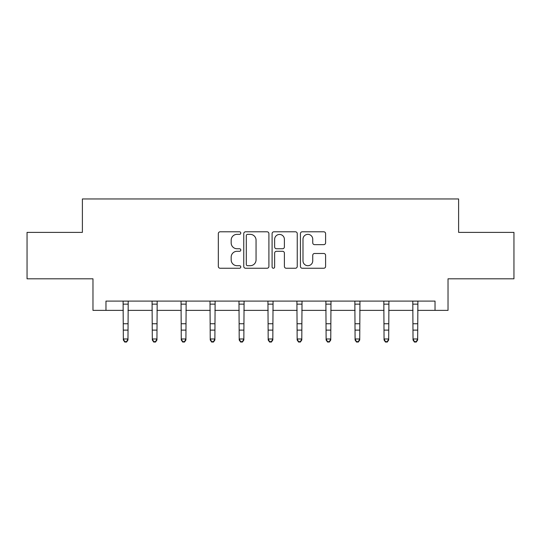 <?xml version="1.0" encoding="UTF-8"?>
<svg xmlns="http://www.w3.org/2000/svg" width="541" height="541" viewBox="0 0 541 541"><rect width="100%" height="100%" fill="white"/><g stroke="black" fill="none" stroke-linecap="round" stroke-linejoin="round"><path stroke-width="0.81" d="M240.792 233.07A1.278 1.278 0 0 0 239.514 231.798L220.146 231.798A1.826 1.826 0 0 0 218.321 233.617L218.321 266.429A1.826 1.826 0 0 0 220.146 268.248L239.514 268.248A1.278 1.278 0 0 0 240.792 266.977A1.278 1.278 0 0 0 239.514 265.699L237.005 265.699A5.836 5.836 0 0 1 231.176 259.869L231.176 257.131A5.836 5.836 0 0 1 237.005 251.301L239.514 251.301A1.278 1.278 0 0 0 240.792 250.023A1.278 1.278 0 0 0 239.514 248.745L237.005 248.745A5.836 5.836 0 0 1 231.176 242.916L231.176 240.184A5.836 5.836 0 0 1 237.005 234.348L239.514 234.348A1.278 1.278 0 0 0 240.792 233.07M323.768 244.647A1.826 1.826 0 0 0 325.594 242.821L325.594 233.617A1.826 1.826 0 0 0 323.768 231.798L302.263 231.798A1.826 1.826 0 0 0 300.438 233.617L300.438 266.429A1.826 1.826 0 0 0 302.263 268.248L323.768 268.248A1.826 1.826 0 0 0 325.594 266.429L325.594 255.311A1.826 1.826 0 0 0 323.768 253.486L314.564 253.486A1.826 1.826 0 0 0 312.745 255.311L312.745 260.823A4.876 4.876 0 0 1 307.87 265.699A4.876 4.876 0 0 1 302.994 260.823L302.994 239.223A4.876 4.876 0 0 1 307.87 234.348A4.876 4.876 0 0 1 312.745 239.223L312.745 242.821A1.826 1.826 0 0 0 314.564 244.647L323.768 244.647M105.968 310.378L105.968 301.094L435.032 301.094L435.032 310.378L448.029 310.378L448.029 278.804L513.95 278.804L513.95 232.38L458.612 232.38L458.612 198.96L82.388 198.96L82.388 232.38L27.05 232.38L27.05 278.804L92.971 278.804L92.971 310.378L123.334 310.378M268.904 233.617A1.826 1.826 0 0 0 267.085 231.798L245.573 231.798A1.826 1.826 0 0 0 243.754 233.617L243.754 266.429A1.826 1.826 0 0 0 245.573 268.248L267.085 268.248A1.826 1.826 0 0 0 268.904 266.429L268.904 233.617M273.915 231.798L295.427 231.798A1.826 1.826 0 0 1 297.246 233.617L297.246 266.429A1.826 1.826 0 0 1 295.427 268.248L286.223 268.248A1.826 1.826 0 0 1 284.397 266.429L284.397 253.12A1.826 1.826 0 0 0 282.578 251.301L276.471 251.301A1.826 1.826 0 0 0 274.645 253.12L274.645 266.977A1.278 1.278 0 0 1 273.374 268.248A1.278 1.278 0 0 1 272.096 266.977L272.096 233.617A1.826 1.826 0 0 1 273.915 231.798M127.974 310.378L152.305 310.378M156.944 310.378L181.269 310.378M185.915 310.378L210.239 310.378M214.885 310.378L239.21 310.378M243.849 310.378L268.18 310.378M272.82 310.378L297.151 310.378M301.79 310.378L326.115 310.378M330.761 310.378L355.085 310.378M359.731 310.378L384.056 310.378M388.695 310.378L413.026 310.378M417.666 310.378L435.032 310.378M247.582 234.348A1.278 1.278 0 0 0 246.304 235.626L246.304 264.421A1.278 1.278 0 0 0 247.582 265.699L250.219 265.699A5.836 5.836 0 0 0 256.055 259.869L256.055 240.184A5.836 5.836 0 0 0 250.219 234.348L247.582 234.348M284.397 239.318A4.876 4.876 0 0 0 279.521 234.442A4.876 4.876 0 0 0 274.645 239.318L274.645 246.926A1.826 1.826 0 0 0 276.471 248.745L282.578 248.745A1.826 1.826 0 0 0 284.397 246.926L284.397 239.318M123.098 301.094L123.334 338.97L127.974 338.97L127.974 339.998L126.587 342.04L126.587 341.628L124.728 341.628L124.728 342.04L126.587 342.04M126.587 341.628L127.974 338.97L128.21 301.094M124.728 342.04L123.334 339.998L123.334 338.97L124.728 341.628M152.068 301.094L152.305 338.97L156.944 338.97L156.944 339.998L155.551 342.04L155.551 341.628L153.698 341.628L153.698 342.04L155.551 342.04M155.551 341.628L156.944 338.97L157.181 301.094M153.698 342.04L152.305 339.998L152.305 338.97L153.698 341.628M181.039 301.094L181.269 338.97L185.915 338.97L185.915 339.998L184.522 342.04L184.522 341.628L182.662 341.628L182.662 342.04L184.522 342.04M184.522 341.628L185.915 338.97L186.151 301.094M182.662 342.04L181.269 339.998L181.269 338.97L182.662 341.628M210.003 301.094L210.239 338.97L214.885 338.97L214.885 339.998L213.492 342.04L213.492 341.628L211.632 341.628L211.632 342.04L213.492 342.04M213.492 341.628L214.885 338.97L215.122 301.094M211.632 342.04L210.239 339.998L210.239 338.97L211.632 341.628M238.973 301.094L239.21 338.97L243.849 338.97L243.849 339.998L242.463 342.04L242.463 341.628L240.603 341.628L240.603 342.04L242.463 342.04M242.463 341.628L243.849 338.97L244.086 301.094M240.603 342.04L239.21 339.998L239.21 338.97L240.603 341.628M267.944 301.094L268.18 338.97L272.82 338.97L272.82 339.998L271.426 342.04L271.426 341.628L269.574 341.628L269.574 342.04L271.426 342.04M271.426 341.628L272.82 338.97L273.056 301.094M269.574 342.04L268.18 339.998L268.18 338.97L269.574 341.628M296.914 301.094L297.151 338.97L301.79 338.97L301.79 339.998L300.397 342.04L300.397 341.628L298.537 341.628L298.537 342.04L300.397 342.04M300.397 341.628L301.79 338.97L302.027 301.094M298.537 342.04L297.151 339.998L297.151 338.97L298.537 341.628M325.878 301.094L326.115 338.97L330.761 338.97L330.761 339.998L329.368 342.04L329.368 341.628L327.508 341.628L327.508 342.04L329.368 342.04M329.368 341.628L330.761 338.97L330.997 301.094M327.508 342.04L326.115 339.998L326.115 338.97L327.508 341.628M354.849 301.094L355.085 338.97L359.731 338.97L359.731 339.998L358.338 342.04L358.338 341.628L356.478 341.628L356.478 342.04L358.338 342.04M358.338 341.628L359.731 338.97L359.961 301.094M356.478 342.04L355.085 339.998L355.085 338.97L356.478 341.628M383.819 301.094L384.056 338.97L388.695 338.97L388.695 339.998L387.302 342.04L387.302 341.628L385.449 341.628L385.449 342.04L387.302 342.04M387.302 341.628L388.695 338.97L388.932 301.094M385.449 342.04L384.056 339.998L384.056 338.97L385.449 341.628M412.79 301.094L413.026 338.97L417.666 338.97L417.666 339.998L416.272 342.04L416.272 341.628L414.413 341.628L414.413 342.04L416.272 342.04M416.272 341.628L417.666 338.97L417.902 301.094M414.413 342.04L413.026 339.998L413.026 338.97L414.413 341.628M128.197 301.127L123.111 301.127M127.974 323.748L123.334 323.748M127.974 330.118L123.334 330.118M127.974 304.143L123.334 304.143M157.167 301.127L152.082 301.127M156.944 323.748L152.305 323.748M156.944 330.118L152.305 330.118M156.944 304.143L152.305 304.143M186.138 301.127L181.052 301.127M185.915 323.748L181.269 323.748M185.915 330.118L181.269 330.118M185.915 304.143L181.269 304.143M215.102 301.127L210.023 301.127M214.885 323.748L210.239 323.748M214.885 330.118L210.239 330.118M214.885 304.143L210.239 304.143M244.072 301.127L238.987 301.127M243.849 323.748L239.21 323.748M243.849 330.118L239.21 330.118M243.849 304.143L239.21 304.143M273.043 301.127L267.957 301.127M272.82 323.748L268.18 323.748M272.82 330.118L268.18 330.118M272.82 304.143L268.18 304.143M302.013 301.127L296.928 301.127M301.79 323.748L297.151 323.748M301.79 330.118L297.151 330.118M301.79 304.143L297.151 304.143M330.977 301.127L325.898 301.127M330.761 323.748L326.115 323.748M330.761 330.118L326.115 330.118M330.761 304.143L326.115 304.143M359.948 301.127L354.862 301.127M359.731 323.748L355.085 323.748M359.731 330.118L355.085 330.118M359.731 304.143L355.085 304.143M388.918 301.127L383.833 301.127M388.695 323.748L384.056 323.748M388.695 330.118L384.056 330.118M388.695 304.143L384.056 304.143M417.889 301.127L412.803 301.127M417.666 323.748L413.026 323.748M417.666 330.118L413.026 330.118M417.666 304.143L413.026 304.143"/></g></svg>
